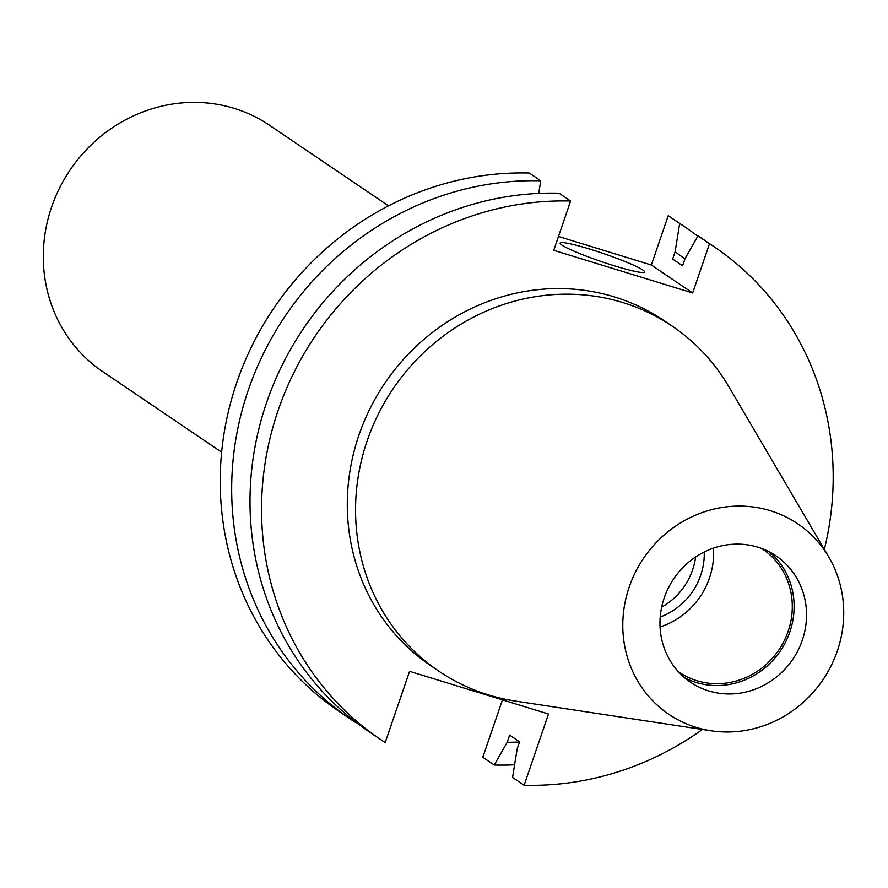 <?xml version="1.0" encoding="UTF-8"?>
<svg xmlns="http://www.w3.org/2000/svg" width="888" height="888" viewBox="0 0 888 888"><rect width="100%" height="100%" fill="white"/><g stroke="black" fill="none" stroke-linecap="round" stroke-linejoin="round"><path stroke-width="1.33" d="M614.785 265.945A44.633 4.151 18.9 0 0 644.61 272.006A44.633 4.151 18.9 0 0 589.987 249.162A44.633 4.151 18.9 0 0 560.162 243.101A44.633 4.151 18.9 0 0 614.785 265.945M221.645 452.192L102.764 371.661A148.762 140.149 -55.9 0 1 59.618 187.923A148.762 140.149 -55.9 0 1 234.166 108.358A148.762 140.149 -55.9 0 1 269.619 125.33L388.5 205.85M695.637 556.976A64.657 60.917 -55.9 0 1 661.66 607.137M704.251 551.992A64.657 60.917 -55.9 0 1 660.228 616.994M713.441 548.151A74.381 70.074 -55.9 0 1 660.062 626.95M761.738 548.507A74.381 70.074 -55.9 0 1 762.559 549.05A74.381 70.074 -55.9 0 1 784.126 640.925A74.381 70.074 -55.9 0 1 696.847 680.708A74.381 70.074 -55.9 0 1 679.131 672.216A74.381 70.074 -55.9 0 1 678.31 671.661M769.596 552.025A76.279 71.861 -55.9 0 1 783.882 645.221A76.279 71.861 -55.9 0 1 696.236 682.495A76.279 71.861 -55.9 0 1 684.504 677.655M757.853 547.186A76.279 71.861 -55.9 0 1 776.034 555.888A76.279 71.861 -55.9 0 1 798.157 650.105A76.279 71.861 -55.9 0 1 708.657 690.908A76.279 71.861 -55.9 0 1 690.476 682.206A76.279 71.861 -55.9 0 1 668.353 587.989A76.279 71.861 -55.9 0 1 757.853 547.186M696.17 727.372A115.007 108.336 -55.9 0 1 629.192 587.079A115.007 108.336 -55.9 0 1 770.34 510.711A115.007 108.336 -55.9 0 1 828.826 557.065A115.007 108.336 -55.9 0 1 822.954 679.797A115.007 108.336 -55.9 0 1 711.155 730.791A115.007 108.336 -55.9 0 1 696.17 727.372M711.155 730.791L515.595 701.109A208.269 196.204 -55.9 0 1 488.456 694.916A208.269 196.204 -55.9 0 1 438.827 671.162A208.269 196.204 -55.9 0 1 378.421 413.93A208.269 196.204 -55.9 0 1 622.799 302.542A208.269 196.204 -55.9 0 1 672.427 326.296A208.269 196.204 -55.9 0 1 728.704 386.48L828.826 557.065M438.827 671.162L430.569 665.567A208.269 196.204 -55.9 0 1 370.163 408.336A208.269 196.204 -55.9 0 1 614.529 296.947A208.269 196.204 -55.9 0 1 664.157 320.701L672.427 326.296M714.218 246.797A297.524 280.286 -55.9 0 0 709.534 243.689L697.99 235.875A297.524 280.286 -55.9 0 1 702.686 238.983L714.218 246.797A297.524 280.286 -55.9 0 1 824.353 549.439M702.408 729.47A297.524 280.286 -55.9 0 1 524.12 785.247L548.507 714.019L409.579 671.339L385.192 742.568A297.524 280.286 -55.9 0 1 380.508 739.471A297.524 280.286 -55.9 0 1 279.11 407.614A297.524 280.286 -55.9 0 1 570.607 201.021L559.074 193.207A297.524 280.286 -55.9 0 0 267.566 399.8A297.524 280.286 -55.9 0 0 368.975 731.657L380.508 739.471M519.547 741.991A271.395 255.666 -55.9 0 1 507.192 742.29L509.656 735.098L519.602 741.846L517.138 749.028L512.576 777.433L524.12 785.247M697.99 235.875L685.048 258.608L682.595 265.79L672.638 259.052L675.102 251.87A271.395 255.666 -55.9 0 1 684.926 258.974M675.102 251.87L679.664 223.465A297.524 280.286 -55.9 0 1 684.348 226.562A297.524 280.286 -55.9 0 1 697.768 236.275M507.192 742.29L494.25 765.012A297.524 280.286 -55.9 0 0 514.607 764.812M679.664 223.465L668.22 215.706A297.524 280.286 -55.9 0 1 672.904 218.814L684.348 226.562M502.453 699.877L482.806 757.264L494.25 765.012M709.534 243.689L692.651 292.985L553.735 250.305L570.607 201.021M355.555 721.933L355.322 722.344A297.524 280.286 -55.9 0 1 350.638 719.236A297.524 280.286 -55.9 0 1 249.239 387.39A297.524 280.286 -55.9 0 1 540.736 180.786L538.716 193.406M350.638 719.236L339.194 711.488A297.524 280.286 -55.9 0 1 237.784 379.631A297.524 280.286 -55.9 0 1 529.292 173.027L540.736 180.786M558.474 236.474L651.337 265.001L692.651 292.985M668.22 215.706L651.337 265.001"/></g></svg>
